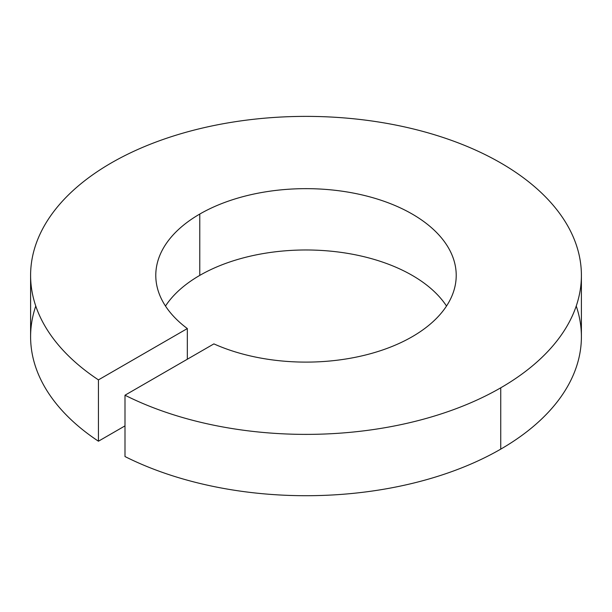 <?xml version="1.0" encoding="UTF-8"?>
<svg xmlns="http://www.w3.org/2000/svg" width="612" height="612" viewBox="0 0 612 612"><rect width="100%" height="100%" fill="white"/><g stroke="black" fill="none" stroke-linecap="round" stroke-linejoin="round"><path stroke-width="0.92" d="M30.6 275.385L30.6 336.707A275.4 158.998 0 0 0 98.44 441.214L98.44 379.884L187.333 328.56A150.215 86.728 180 0 1 199.78 214.055L199.78 275.385A150.215 86.728 180 0 1 446.515 306.046A150.215 86.728 0 0 0 199.78 275.385A150.215 86.728 0 0 0 165.485 306.046A150.215 86.728 180 0 1 199.78 275.385L199.78 214.055A150.215 86.728 0 0 0 155.785 275.385A150.215 86.728 0 0 0 187.333 328.56L187.333 359.221L187.333 328.56L98.44 379.884A275.4 158.998 180 0 1 30.6 275.385A275.4 158.998 180 0 1 111.262 162.953A275.4 158.998 180 0 1 411.394 128.482A275.4 158.998 180 0 1 581.4 275.385A275.4 158.998 180 0 1 500.738 387.817L500.738 449.139A275.4 158.998 0 0 0 581.4 336.707L581.4 275.385M213.894 343.89A150.215 86.728 0 0 0 412.22 336.707A150.215 86.728 180 0 1 213.894 343.89L124.993 395.214L213.894 343.89M576.229 306.046A275.4 158.998 180 0 1 500.738 449.139A275.4 158.998 180 0 1 124.993 456.544A275.4 158.998 0 0 0 500.738 449.139L500.738 387.817A275.4 158.998 180 0 1 124.993 395.214L124.993 456.544L124.993 395.214A275.4 158.998 0 0 0 500.738 387.817A275.4 158.998 0 0 0 500.738 162.953A275.4 158.998 0 0 0 111.262 162.953A275.4 158.998 0 0 0 98.44 379.884L98.44 441.214L124.993 425.883L98.44 441.214A275.4 158.998 180 0 1 35.771 306.046M199.78 214.055A150.215 86.728 180 0 1 412.22 214.055A150.215 86.728 180 0 1 412.22 336.707A150.215 86.728 0 0 0 456.215 275.385A150.215 86.728 0 0 0 363.49 195.259A150.215 86.728 0 0 0 199.78 214.055"/></g></svg>
